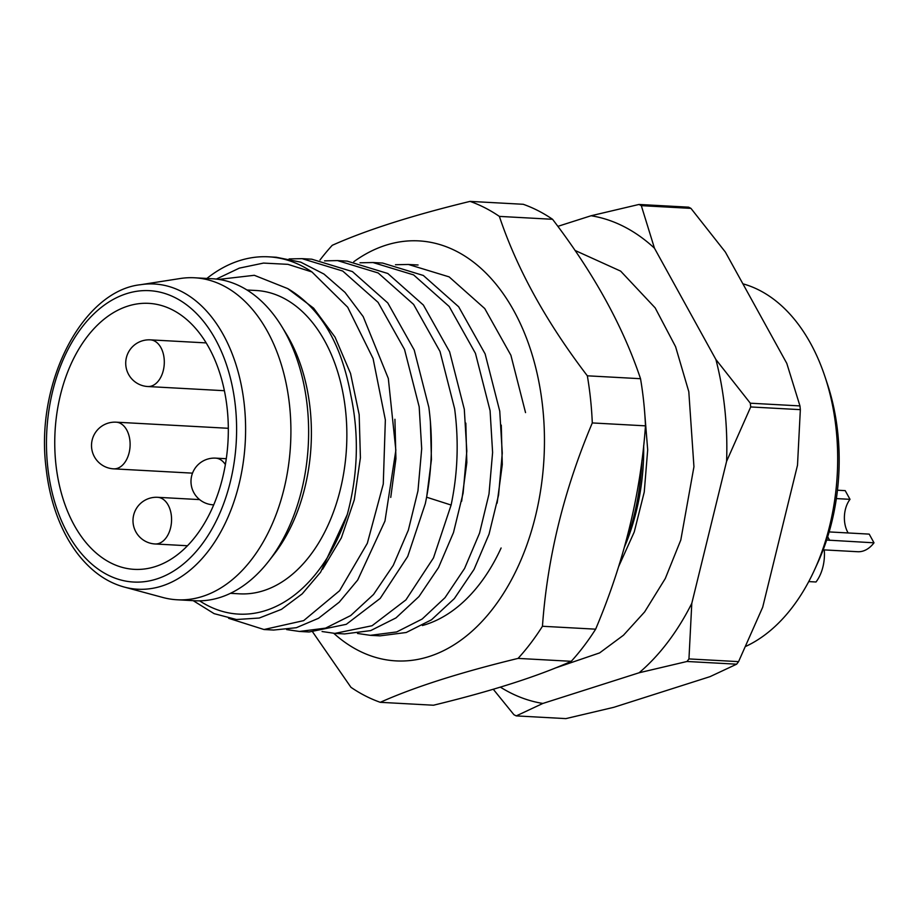 <?xml version="1.0" encoding="UTF-8"?>
<svg xmlns="http://www.w3.org/2000/svg" width="920" height="920" viewBox="0 0 920 920"><rect width="100%" height="100%" fill="white"/><g stroke="black" fill="none" stroke-linecap="round" stroke-linejoin="round"><path stroke-width="1.38" d="M268.847 561.004L273.93 554.461A151.892 98.762 93.1 0 0 310.166 409.078A151.892 98.762 93.1 0 0 286.005 333.385L281.669 326.324A161.242 104.845 -86.9 0 1 307.315 406.686A161.242 104.845 93.1 0 1 268.847 561.004A161.242 104.845 93.1 0 1 194.787 600.748L177.054 599.771A161.242 104.845 93.1 0 1 162.805 597.471L124.165 587.029A152.835 99.383 -86.9 0 0 244.352 405.26A152.835 99.383 -86.9 0 0 140.679 284.694C83.156 290.639 35.201 381.65 46 467.303C47.736 483.667 51.152 499.065 56.269 513.486C61.732 528.77 68.77 542.098 77.383 553.46C90.884 570.986 106.478 582.176 124.165 587.029M246.986 289.995L256.185 290.502A151.892 98.762 93.1 0 1 346.794 429.191A151.892 98.762 93.1 0 1 263.511 590.697A151.892 98.762 93.1 0 1 239.614 593.837L230.414 593.331M199.605 600.841A172.178 111.952 -86.9 0 0 347.288 514.476C358.029 474.444 359.214 434.746 350.853 395.381C341.423 343.471 320.378 307.878 287.73 288.604L254.322 275.298L218.776 279.404M281.669 326.324A161.242 104.845 -86.9 0 0 212.37 278.748L194.649 277.782A161.242 104.845 -86.9 0 0 180.228 278.518L140.679 284.694M177.054 599.771A161.242 104.845 93.1 0 0 289.593 405.709A161.242 104.845 -86.9 0 0 194.649 277.782M155.227 566.605A133.193 86.606 -86.9 0 0 228.263 424.982A133.193 86.606 -86.9 0 0 148.798 303.358A133.193 86.606 -86.9 0 0 127.845 306.107A133.193 86.606 -86.9 0 0 54.809 447.729A133.193 86.606 -86.9 0 0 134.262 569.353A133.193 86.606 -86.9 0 0 155.227 566.605M742.888 283.82A186.944 121.555 93.1 0 1 825.044 376.878L827.494 384.272A172.925 112.435 93.1 0 1 837.775 432.86A172.925 112.435 93.1 0 1 817.731 562.867L814.487 569.952A186.944 121.555 93.1 0 1 745.867 646.334M825.044 376.878A186.944 121.555 93.1 0 1 836.165 429.398A186.944 121.555 93.1 0 1 814.487 569.952M557.842 226.355L591.077 215.751L638.986 204.458L688.608 207.172A268.732 174.742 93.1 0 1 690.943 208.368L725.362 252.057L786.795 363.388L799.952 405.916A268.732 174.742 -86.9 0 1 800.342 409.653L797.502 465.221L762.692 607.234L738.576 661.63A268.732 174.742 93.1 0 1 736.644 664.182L710.021 676.648L613.778 707.319L565.88 718.612L516.246 715.898A268.732 174.742 93.1 0 1 513.923 714.713L493.269 689.252M638.986 204.458A268.732 174.742 93.1 0 1 641.309 205.654L690.943 208.368M641.309 205.654L654.453 248.181L715.898 359.513L750.317 403.202L799.952 405.916M750.317 403.202A268.732 174.742 93.1 0 1 750.708 406.95L800.342 409.653M750.708 406.95L726.593 461.345L691.794 603.359L688.953 658.927L738.576 661.63M688.953 658.927A268.732 174.742 93.1 0 1 687.01 661.48L736.644 664.182M687.021 661.48L639.112 672.773L542.869 703.443L516.246 715.898M591.077 215.751A245.352 159.539 93.1 0 1 654.453 248.181M726.593 461.345A245.352 159.539 -86.9 0 0 715.898 359.513M691.794 603.359A245.352 159.539 93.1 0 1 639.112 672.773M542.869 703.443A245.352 159.539 93.1 0 1 500.365 687.125M643.678 445.498A172.178 111.952 93.1 0 1 624.369 547.227M625.209 544.226A186.196 121.072 -86.9 0 0 641.942 460.379M395.462 264.73L408.399 264.465L449.121 276.874L484.736 308.545L510.887 355.247L525.538 412.608M370.357 635.329L380.029 635.858L406.226 632.5L431.503 619.793L454.342 598.598L474.041 569.399L489.06 534.14L498.571 495.041L502.274 453.077L499.755 411.194L485.116 353.889L458.666 306.785L423.338 275.471L382.616 263.051L372.945 262.522L413.609 274.896L449.19 306.498L475.444 353.326L490.084 410.676L492.602 452.467L488.991 494.028L479.538 533.163L464.577 568.468L445.004 597.689L422.165 619.033L396.692 631.936L370.357 635.329L357.523 633.466M359.996 262.786L372.945 262.533M324.553 260.854L337.49 260.59L378.166 272.964L413.62 304.416L440.013 351.463L454.629 408.733C458.93 441.301 457.757 473.409 451.11 505.046L433.481 557.911L405.927 599.886L372.059 625.738L334.903 633.397L322.069 631.522M334.903 633.397L344.574 633.926L370.633 630.614L395.979 617.906L418.979 596.551L438.529 567.571L453.491 532.553L463.128 493.074L466.819 451.087L464.301 409.262L449.615 351.82L423.372 305.049L387.815 273.493L347.162 261.119L337.49 260.59M289.098 258.923L302.047 258.647L342.746 271.043L378.074 302.358L404.535 349.473L419.175 406.801L421.693 448.753L417.956 490.9L408.353 530.127L393.277 565.34L373.531 594.469L350.692 615.56L325.565 628.13L299.448 631.453L309.12 631.982L346.299 624.312L380.202 598.403L407.721 556.439L425.316 503.642C431.974 471.994 433.147 439.898 428.846 407.33L414.218 350.037L387.791 302.956L352.417 271.584L311.707 259.175M299.448 631.453L286.626 629.579M268.686 256.829L276.253 257.243L300.748 262.165L323.955 274.045L345.034 292.422L363.193 316.606L388.32 378.476L395.853 450.248L384.974 521.019L357.696 580.025L339.216 602.197L318.492 618.297L296.343 627.705L273.665 630.05L264.005 629.521L303.68 620.62L339.606 590.709L367.322 543.306L383.272 484.046L385.353 419.922L373.083 358.57L347.691 307.222L311.96 271.964A186.196 121.072 -86.9 0 0 268.686 256.829A186.196 121.072 -86.9 0 0 206.873 278.45M228.631 618.309L264.005 629.521M497.122 503.148L502.285 464.554L501.285 425.12M461.656 501.227L466.831 462.599L465.83 423.131M347.288 514.476L320.608 572.171L302.231 593.825L281.486 609.339L259.244 618.033L236.474 619.516L214.13 613.651L193.177 600.656M216.338 279.082L239.315 268.134L263.476 263.085L287.914 264.339L311.96 271.964M451.11 505.046L426.65 497.214L431.434 459.586L430.376 421.222M390.747 497.409L395.922 458.758L394.921 419.278M322.598 569.25L341.354 537.866L354.292 499.813L360.41 457.757L359.168 414.632L350.543 373.474L335.041 337.134L313.639 308.177L287.73 288.604M353.774 261.74A210.312 136.746 93.1 0 1 524.814 333.891A210.312 136.746 93.1 0 1 493.81 607.418A210.312 136.746 93.1 0 1 333.776 633.328M501.112 547.986A177.594 115.483 93.1 0 1 422.383 625.531M470.039 201.388L523.227 204.286A257.048 167.141 -86.9 0 1 552.563 219.293C593.641 273.079 622.966 326.221 640.527 378.706A257.048 167.141 -86.9 0 1 645.472 425.845C640.619 494.27 624.013 562.051 595.643 629.176A257.048 167.141 -86.9 0 1 583.912 646.081A257.048 167.141 -86.9 0 1 571.262 661.307L518.075 658.398A257.048 167.141 -86.9 0 0 530.736 643.183A257.048 167.141 -86.9 0 0 542.455 626.267C547.308 557.853 563.925 490.084 592.296 422.935A257.048 167.141 -86.9 0 0 587.339 375.808C546.261 322.034 516.936 268.893 499.376 216.395A257.048 167.141 -86.9 0 0 470.039 201.388C412.355 215.383 366.424 230.023 332.247 245.306A257.048 167.141 -86.9 0 0 319.964 260.038M518.075 658.398C460.379 672.394 414.448 687.033 380.282 702.317A257.048 167.141 -86.9 0 1 350.945 687.309L312.754 632.097M595.643 629.176L542.455 626.267M571.262 661.307C537.084 676.591 491.153 691.231 433.458 705.226L380.282 702.317M645.472 425.845L592.296 422.935M640.527 378.706L587.339 375.808M552.563 219.293L499.376 216.395M808.737 581.589L816.005 581.992A35.052 22.793 -86.9 0 0 824.274 549.895M826.643 540.051L874 542.811A35.052 22.793 93.1 0 1 857.693 551.724L823.17 549.838M837.464 490.21L845.204 490.636L850.011 499.33L836.36 498.582M829.15 531.921L869.204 534.117L874 542.811M848.171 532.967A23.368 15.191 93.1 0 1 847.78 532.3A23.368 15.191 93.1 0 1 850.011 499.33M47.656 466.279A145.912 94.875 -86.9 0 0 156.526 579.036A145.912 94.875 -86.9 0 0 235.416 406.433A145.912 94.875 -86.9 0 0 126.534 293.675A145.912 94.875 -86.9 0 0 47.656 466.279M155.077 543.973A23.368 23.368 0 0 1 136.562 508.219A23.368 23.368 0 0 1 157.63 497.306A23.368 15.191 93.1 0 1 168.164 505.068A23.368 15.191 -86.9 0 1 169.809 530.541A23.368 15.191 -86.9 0 1 155.077 543.973L187.461 545.744M113.62 468.843A23.368 23.368 0 0 1 95.093 433.078A23.368 23.368 0 0 1 116.162 422.176A23.368 15.191 93.1 0 1 126.707 429.928A23.368 15.191 -86.9 0 1 128.351 455.411A23.368 15.191 -86.9 0 1 113.62 468.843L192.51 473.144M213.716 504.815A23.368 15.191 93.1 0 1 213.072 504.804L213.704 504.838M225.365 464.554A23.368 15.191 -86.9 0 0 215.625 458.137A23.368 23.368 0 0 0 193.89 492.752A23.368 23.368 0 0 0 213.072 504.804M829.679 540.385L827.689 536.774M147.809 386.526A23.368 23.368 0 0 1 129.294 350.773A23.368 23.368 0 0 1 150.362 339.859A23.368 15.191 -86.9 0 1 160.908 347.622A23.368 15.191 93.1 0 1 162.541 373.094A23.368 15.191 93.1 0 1 147.809 386.526L224.399 390.712M408.399 264.465L418.071 264.994M302.047 258.658L311.707 259.187M575 250.424L620.655 271.124L655.167 307.878L675.579 346.679L688.804 391.678L693.944 466.762L680.811 539.971L665.286 578.53L644.644 611.904L623.472 635.226L599.61 652.912L555.047 668.115M644.322 408.204L647.692 449.834L644.241 492.073L634.236 532.001L618.528 566.835M157.63 497.306L199.617 499.606M116.162 422.176L228.309 428.294M215.625 458.137L226.285 458.712M150.362 339.859L206.195 342.907"/></g></svg>
